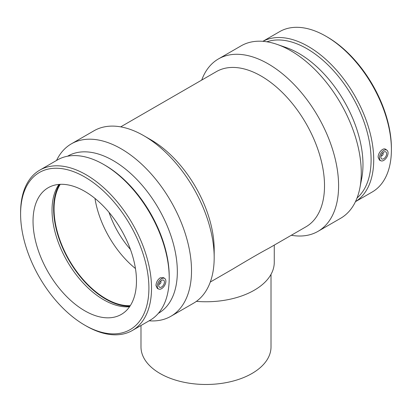 <?xml version="1.0" encoding="UTF-8"?>
<svg xmlns="http://www.w3.org/2000/svg" width="412" height="412" viewBox="0 0 412 412"><rect width="100%" height="100%" fill="white"/><g stroke="black" fill="none" stroke-linecap="round" stroke-linejoin="round"><path stroke-width="0.62" d="M271.014 274.366L271.014 346.945A65.014 37.533 180 0 1 206 384.478A65.014 37.533 180 0 1 140.986 346.945L140.986 325.501M196.39 301.368A68.263 39.413 0 0 0 274.263 262.346L274.263 245.109M210.285 282.045L232.821 269.036C249.415 259.076 261.399 252.154 268.773 248.276L305.962 226.806A89.595 51.727 -120 0 0 324.517 185.791A89.595 51.727 -120 0 0 285.413 95.63A89.595 51.727 -120 0 0 216.372 71.626L120.695 126.865M160.495 281.226A1.627 0.937 -60 0 1 160.649 281.288A1.627 0.937 -60 0 1 160.989 282.029A1.627 0.937 -60 0 1 160.278 283.667A1.627 0.937 -60 0 1 159.027 284.1A1.627 0.937 -60 0 1 158.893 283.997M158.764 284.558A4.063 2.348 120 0 0 159.181 284.162M160.783 281.391A4.063 2.348 120 0 0 160.912 280.829M164.434 282.029A4.063 2.348 -60 0 1 162.663 286.119A4.063 2.348 -60 0 1 159.532 287.205A4.063 2.348 -60 0 1 159.532 282.514A4.063 2.348 -60 0 1 163.595 280.17A4.063 2.348 -60 0 1 164.434 282.029M382.681 152.945A1.627 0.937 -60 0 1 382.841 153.007A1.627 0.937 -60 0 1 382.841 154.886A1.627 0.937 -60 0 1 381.213 155.824A1.627 0.937 -60 0 1 381.085 155.715M383.103 152.553A4.063 2.348 -60 0 1 382.969 153.115M381.368 155.885A4.063 2.348 -60 0 1 380.951 156.277M380.879 157.07A4.063 2.348 -60 0 1 382.65 152.981A4.063 2.348 -60 0 1 385.781 151.889A4.063 2.348 -60 0 1 385.781 156.581A4.063 2.348 -60 0 1 381.718 158.929A4.063 2.348 -60 0 1 380.879 157.07M388.058 152.924A6.092 3.517 -60 0 1 383.752 160.386A6.092 3.517 -60 0 1 380.899 160.788A6.092 3.517 -60 0 1 380.703 153.65A6.092 3.517 -60 0 1 386.981 150.251A6.092 3.517 -60 0 1 388.058 152.924M161.561 278.713A6.092 3.517 120 0 0 157.255 286.175A6.092 3.517 120 0 0 158.708 289.064A6.092 3.517 120 0 0 164.609 285.449A6.092 3.517 120 0 0 164.795 278.527A6.092 3.517 120 0 0 161.561 278.713M158.708 289.064L157.358 288.467L155.957 285.547C156.169 282.266 157.59 279.686 160.222 277.801L163.615 277.673L164.795 278.527M380.899 160.788L379.545 160.191L378.144 157.271C377.881 152.847 383.196 147.11 385.802 149.391L386.981 150.251M355.458 201.679L372.227 191.997A92.582 53.452 -120 0 0 391.4 149.618L391.4 148.104A90.728 52.381 -120 0 0 327.246 36.987L325.938 36.23A92.582 53.452 -120 0 0 279.645 31.647L262.877 41.329M391.4 149.618A92.582 53.452 -120 0 0 325.938 36.23M355.474 201.648A92.582 53.452 -120 0 0 373.715 159.825A92.582 53.452 -120 0 0 333.916 67.31A92.582 53.452 -120 0 0 262.913 41.329M357.044 197.981A90.728 52.381 -120 0 0 371.099 159.825A90.728 52.381 -120 0 0 334.74 72.069A90.728 52.381 -120 0 0 266.878 41.797M291.305 235.267A99.55 57.474 -120 0 0 317.982 231.364L340.647 218.278A99.55 57.474 -120 0 0 359.897 187.851L361.731 178.319A90.728 52.381 -120 0 0 362.977 164.517A90.728 52.381 -120 0 0 286.247 47.576L277.075 44.393A99.55 57.474 -120 0 0 241.097 45.856L218.432 58.942A99.55 57.474 -120 0 0 201.715 80.088M359.897 187.851A99.55 57.474 -120 0 0 361.262 172.705A99.55 57.474 -120 0 0 277.075 44.393M317.982 231.364A99.55 57.474 -120 0 0 338.597 185.791A99.55 57.474 -120 0 0 295.141 85.608A99.55 57.474 -120 0 0 218.432 58.942M149.123 320.804A99.55 57.474 -120 0 0 170.903 316.277L193.568 303.191A99.55 57.474 -120 0 0 214.183 257.618L214.183 249.492A89.595 51.727 -120 0 0 150.833 139.766L143.793 135.697A99.55 57.474 -120 0 0 94.018 130.769L71.353 143.855A99.55 57.474 -120 0 0 56.542 160.453M214.183 257.618A99.55 57.474 -120 0 0 143.793 135.697M170.903 316.277A99.55 57.474 -120 0 0 191.518 270.705A99.55 57.474 -120 0 0 148.068 170.527A99.55 57.474 -120 0 0 71.353 143.855M158.326 313.357L158.543 313.228A90.728 52.381 -120 0 0 177.335 271.693A90.728 52.381 -120 0 0 137.732 180.389A90.728 52.381 -120 0 0 67.815 156.081L67.599 156.21M84.754 325.145L86.062 325.902A92.582 53.452 -120 0 0 132.355 330.486L150.04 320.279A92.582 53.452 -120 0 0 169.214 277.894L169.214 276.385A90.728 52.381 -120 0 0 105.06 165.263L103.752 164.512A92.582 53.452 -120 0 0 57.459 159.923L39.773 170.135A92.582 53.452 -120 0 0 20.6 212.515L20.6 214.029A90.728 52.381 -120 0 0 84.754 325.145A90.728 52.381 -120 0 0 148.907 288.106A90.728 52.381 -120 0 0 84.754 176.985A90.728 52.381 -120 0 0 20.6 214.029M169.214 277.894A92.582 53.452 -120 0 0 103.752 164.512M132.355 330.486A92.582 53.452 -120 0 0 151.528 288.106A92.582 53.452 -120 0 0 111.116 194.938A92.582 53.452 -120 0 0 39.773 170.135M136.47 280.922A73.135 42.225 -120 0 0 104.545 207.324A73.135 42.225 -120 0 0 48.189 187.728A73.135 42.225 -120 0 0 48.183 272.178A73.135 42.225 -120 0 0 121.324 314.408A73.135 42.225 -120 0 0 136.47 280.922M58.937 184.416A73.135 42.225 -120 0 0 67.182 261.213A73.135 42.225 -120 0 0 129.564 306.749M59.549 184.37A73.748 42.58 -120 0 0 68.902 260.219A73.748 42.58 -120 0 0 129.914 306.24M60.24 184.334A73.135 42.225 -120 0 0 69.206 260.044A73.135 42.225 -120 0 0 130.29 305.663M94.966 198.419A73.135 42.225 -120 0 0 135.45 268.547M109 212.319A65.822 38.002 -120 0 0 130.434 249.445"/></g></svg>
